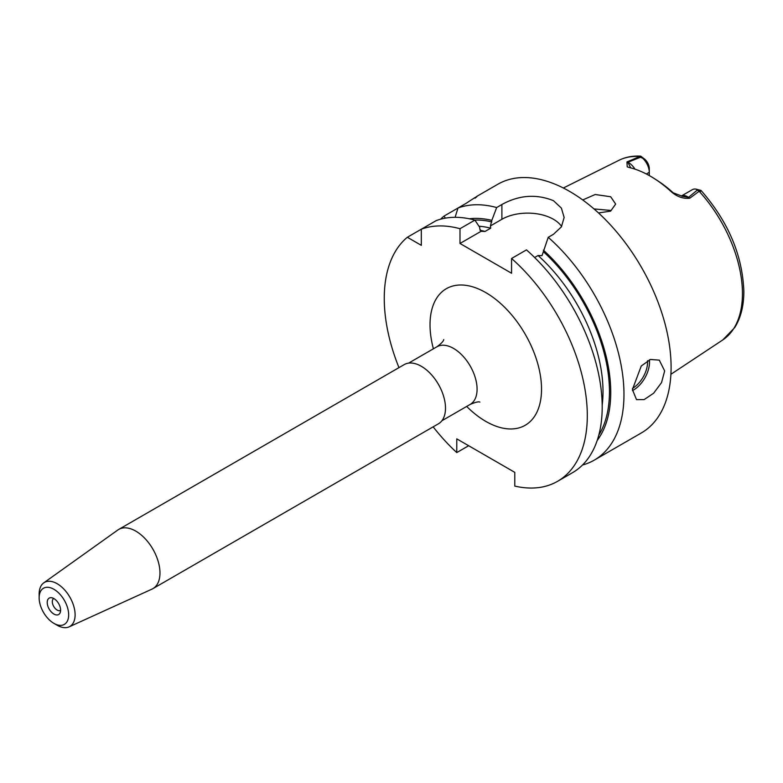 <?xml version="1.0" encoding="UTF-8"?>
<svg xmlns="http://www.w3.org/2000/svg" width="783" height="783" viewBox="0 0 783 783"><rect width="100%" height="100%" fill="white"/><g stroke="black" fill="none" stroke-linecap="round" stroke-linejoin="round"><path stroke-width="1.17" d="M561.617 226.483A36.458 21.053 0 0 0 553.464 219.289A36.458 21.053 0 0 0 501.893 219.289L490.452 225.896L491.822 220.385A131.71 76.049 60 0 0 469.281 218.78M501.893 219.289L501.893 204.52C519.051 195.055 536.247 193.773 553.464 200.683L561.382 208.092L564.142 217.468L561.391 226.855L553.464 234.293L548.227 237.318A143.573 82.89 60 0 1 620.449 361.766A143.573 82.89 60 0 1 594.238 460.15A143.573 82.89 60 0 1 582.523 465.004M664.65 370.936L661.537 382.613L653.619 393.232L644.145 399.594L636.501 399.614L632.419 389.543L641.257 365.994L650.438 359.466L659.296 360.141L664.65 370.936M582.748 199.968L595.178 194.507L610.671 196.748L615.673 204.069L610.623 211.136L598.506 212.937M610.671 210.451L594.003 208.924M700.433 191.424C701.637 190.171 701.216 190.122 699.16 191.277L689.784 198.197C683.226 198.96 676.982 196.748 671.06 191.541A105.128 60.702 -120 0 0 654.236 178.534A105.128 60.702 -120 0 0 629.561 167.582L627.222 166.848L626.948 161.924L640.739 156.14L644.986 159.419A8.564 4.943 60 0 1 649.283 168.58L649.283 172.309A13.125 7.576 -120 0 0 642.706 158.264L640.445 157.256L627.858 162.287L630.716 167.875M476.759 196.406L497.792 184.269A143.573 82.89 60 0 1 569.574 191.375A143.573 82.89 60 0 1 663.367 317.898A143.573 82.89 60 0 1 641.365 432.94L594.238 460.15M53.91 614.058A9.465 5.471 60 0 1 47.323 603.928A9.465 5.471 60 0 1 51.521 597.723A9.465 5.471 60 0 1 53.91 598.594A9.465 5.471 60 0 1 60.164 612.697A9.465 5.471 60 0 1 53.91 614.058M53.763 598.515A6.841 3.944 -120 0 0 53.714 598.545A6.841 3.944 -120 0 0 52.667 604.016A6.841 3.944 -120 0 0 57.13 610.045A6.841 3.944 -120 0 0 60.545 610.388A6.841 3.944 -120 0 0 60.604 610.349M57.13 625.226L53.91 623.366A20.867 12.048 60 0 1 39.15 597.801A20.867 12.048 60 0 1 53.91 589.286A20.867 12.048 60 0 1 68.659 614.841A20.867 12.048 60 0 1 53.91 623.366L57.13 625.226A25.428 14.681 60 0 0 69.119 626.86L151.922 589.149A34.188 19.732 60 0 0 152.9 588.64L438.411 423.809A34.188 19.732 60 0 0 445.498 408.158A34.188 19.732 60 0 0 430.572 373.755A34.188 19.732 60 0 0 404.234 364.594L118.713 529.435A34.188 19.732 60 0 1 145.061 538.596A34.188 19.732 60 0 1 159.977 572.99A34.188 19.732 60 0 1 152.9 588.64M39.15 597.801L39.15 594.082A25.428 14.681 60 0 1 43.731 582.885A25.428 14.681 60 0 1 57.13 583.697A25.428 14.681 60 0 1 75.109 614.841A25.428 14.681 60 0 1 69.119 626.86M43.731 582.885L117.793 530.032A34.188 19.732 60 0 1 118.713 529.435M654.236 178.534L657.123 180.384A100.576 58.069 60 0 1 673.223 192.824L682.375 196.288L688.56 197.336L697.31 190.093L699.16 191.277A103.806 59.929 -120 0 1 742.441 293.556A103.806 59.929 -120 0 1 722.748 339.959L734.738 327.568C740.816 317.771 743.85 305.732 743.85 291.442C742.529 255.307 728.268 221.648 701.049 190.455L701.01 190.435M455.099 217.322L457.986 208.033L444.01 216.098L445.38 218.144M398.968 367.638A143.573 82.89 60 0 1 407.346 237.269L421.323 245.343L421.323 229.204L436.219 220.6A143.573 82.89 60 0 1 474.889 220.111L479.734 227.364L479.734 228.9L481.3 231.337M475.027 198.197C479.45 194.761 476.475 196.484 466.081 203.355L457.986 208.033A143.573 82.89 60 0 1 496.667 207.544L491.822 220.385M407.346 237.269L421.323 229.204A143.573 82.89 60 0 1 459.993 228.714L474.889 220.111M433.146 426.843A143.573 82.89 60 0 0 456.773 452.584L456.773 438.862L514.783 472.355L514.783 486.077A143.573 82.89 60 0 0 557.565 481.32A143.573 82.89 60 0 0 583.775 382.936A143.573 82.89 60 0 0 511.563 258.488L511.563 273.247L459.993 243.474L481.105 231.288L485.059 231.435L490.696 228.176L490.452 225.896M548.227 237.318L542.012 255.669L538.068 255.522L534.632 257.509M440.604 219.201A143.573 82.89 60 0 1 444.01 216.098M456.773 452.584L468.655 445.723M501.893 204.52L496.667 207.544M511.563 258.488L526.46 249.885A143.573 82.89 60 0 1 598.672 374.333A143.573 82.89 60 0 1 572.461 472.726L557.565 481.32M543.392 250.159A131.71 76.049 60 0 1 597.223 440.379M459.993 228.714L459.993 243.474M697.31 190.093L696.263 189.183A13.125 7.576 -120 0 0 692.417 189.633L681.376 195.995M701 190.435L696.263 189.183M649.283 175.568L649.283 172.309L646.357 173.992M642.706 158.264L644.986 159.419M640.445 157.256L638.918 156.502A103.806 59.929 -120 0 0 619.001 160.28L563.359 188.008M634.964 169.148A13.125 7.576 60 0 0 627.858 162.287L626.948 161.924M673.223 192.824L671.06 191.541M681.396 196.004A13.125 7.576 60 0 1 688.56 197.336L689.784 198.197M632.449 390.619A22.785 13.154 120 0 0 649.508 362.196A22.785 13.154 120 0 0 649.371 359.857M632.449 388.417A21.425 12.371 120 0 0 647.57 362.196A21.425 12.371 120 0 0 647.512 360.738M408.609 363.116L436.914 346.781A33.278 19.213 60 0 1 462.557 355.688A33.278 19.213 60 0 1 477.082 389.171A33.278 19.213 60 0 1 470.191 404.41C475.496 402.188 478.707 401.425 479.832 402.1M433.4 348.807A78.848 45.522 60 0 1 430.024 324.798A78.848 45.522 60 0 1 485.783 292.597A78.848 45.522 60 0 1 541.533 389.171A78.848 45.522 60 0 1 466.668 406.436M474.694 220.052A129.9 75.002 60 0 1 491.822 221.922M480.018 230.319A125.339 72.369 60 0 1 485.059 231.435M538.068 255.522A125.339 72.369 60 0 1 602.186 405.114M478.971 226.209A125.339 72.369 60 0 1 490.696 228.176M543.392 251.695A129.9 75.002 60 0 1 598.819 435.054M436.914 346.781C441.191 343.629 443.462 341.231 443.736 339.577M441.876 420.755L470.191 404.41M722.748 339.959L670.904 374.284M619.001 160.28C625.588 157.04 632.83 155.66 640.739 156.14"/></g></svg>
